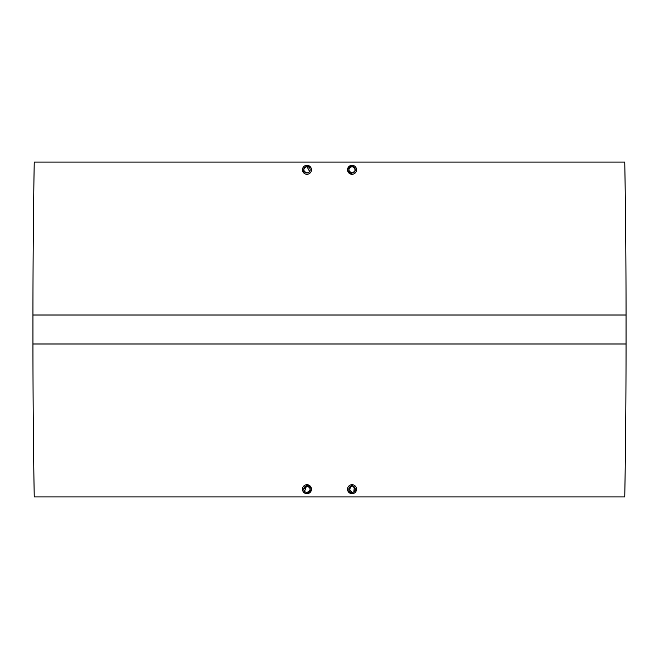 <?xml version="1.0" encoding="UTF-8"?>
<svg xmlns="http://www.w3.org/2000/svg" width="659" height="659" viewBox="0 0 659 659"><rect width="100%" height="100%" fill="white"/><g stroke="black" fill="none" stroke-linecap="round" stroke-linejoin="round"><path stroke-width="0.99" d="M353.273 492.182L352.038 492.43L348.883 488.583M349.764 486.927L352.672 486.045M352.038 492.43A3.221 3.221 0 0 1 348.817 489.209A3.221 3.221 0 0 1 352.038 485.988A3.221 3.221 0 0 1 355.259 489.209A3.221 3.221 0 0 1 352.038 492.43M353.265 486.227L353.825 486.531M354.311 486.927L353.825 491.886M348.298 491.713L352.038 484.694A4.506 4.506 0 0 1 356.544 489.209A4.506 4.506 0 0 1 352.038 493.715A4.506 4.506 0 0 1 347.532 489.209A4.506 4.506 0 0 1 352.038 484.694L356.206 490.93M352.038 493.715L348.562 492.075M304.104 492.693L306.962 484.694C312.778 487.701 312.778 490.708 306.962 493.715L304.458 492.957M626.05 343.99A9081.679 9081.679 0 0 1 624.765 496.935L34.235 496.935A9081.679 9081.679 0 0 1 32.95 343.99L32.95 315.01A9081.679 9081.679 0 0 1 34.235 162.065L624.765 162.065A9081.679 9081.679 0 0 1 626.05 315.01L626.05 343.99L32.95 343.99M306.962 484.694A4.506 4.506 0 0 1 311.468 489.209A4.506 4.506 0 0 1 306.962 493.715A4.506 4.506 0 0 1 302.456 489.209A4.506 4.506 0 0 1 306.962 484.694M306.962 174.305A4.506 4.506 0 0 1 302.456 169.791A4.506 4.506 0 0 1 306.962 165.285A4.506 4.506 0 0 1 311.468 169.791A4.506 4.506 0 0 1 306.962 174.305L306.089 174.215M305.241 173.96L304.466 173.548M304.104 173.284L302.456 169.8M306.962 165.285L310.71 167.287M352.038 174.305C346.23 171.299 346.23 168.292 352.038 165.285A4.506 4.506 0 0 1 356.544 169.791A4.506 4.506 0 0 1 352.038 174.305A4.506 4.506 0 0 1 347.532 169.791A4.506 4.506 0 0 1 352.038 165.285M352.483 165.31L356.206 171.521M352.038 166.57A3.221 3.221 0 0 1 355.259 169.791A3.221 3.221 0 0 1 352.038 173.012A3.221 3.221 0 0 1 348.817 169.791A3.221 3.221 0 0 1 352.038 166.57C356.189 168.72 356.189 170.87 352.038 173.012C347.886 170.87 347.886 168.72 352.038 166.57M309.236 172.073L306.962 173.012C302.81 170.87 302.81 168.729 306.962 166.57A3.221 3.221 0 0 1 310.183 169.791A3.221 3.221 0 0 1 306.962 173.012A3.221 3.221 0 0 1 303.741 169.791A3.221 3.221 0 0 1 306.962 166.57L309.639 171.587M303.741 489.209L306.962 485.988A3.221 3.221 0 0 1 310.183 489.209A3.221 3.221 0 0 1 306.962 492.43A3.221 3.221 0 0 1 303.741 489.209A3.221 3.221 0 0 1 306.962 485.988C311.114 488.138 311.114 490.28 306.962 492.43M306.336 492.364L305.727 492.182M305.175 491.886L303.799 489.835M626.05 315.01L32.95 315.01"/></g></svg>
